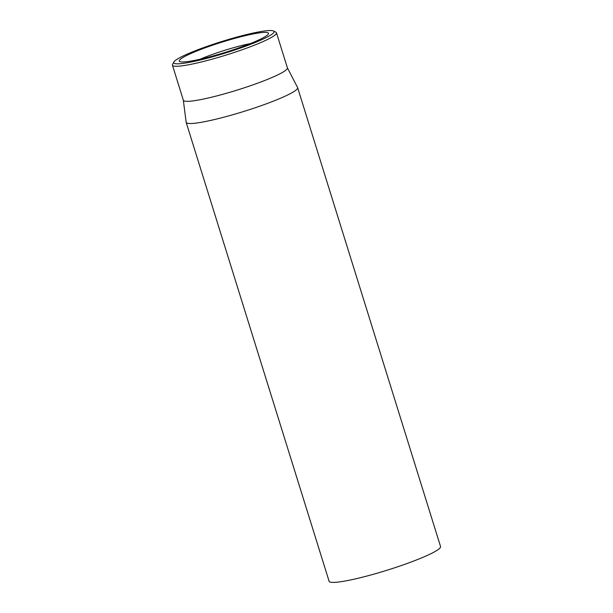 <?xml version="1.0" encoding="UTF-8"?>
<svg xmlns="http://www.w3.org/2000/svg" width="613" height="613" viewBox="0 0 613 613"><rect width="100%" height="100%" fill="white"/><g stroke="black" fill="none" stroke-linecap="round" stroke-linejoin="round"><path stroke-width="0.92" d="M186.168 122.37L329.097 581.254A58.373 6.712 -17.3 0 0 338.675 582.005A58.373 6.712 -17.3 0 0 402.151 565.255A58.373 6.712 -17.3 0 0 440.555 546.535L297.634 87.651A58.373 6.712 162.7 0 1 259.222 106.371A58.373 6.712 162.7 0 1 195.746 123.121A58.373 6.712 162.7 0 1 186.168 122.37A58.373 6.712 162.7 0 1 186.137 122.24L183.341 100.218M200.091 59.223A38.918 4.475 162.7 0 1 250.319 43.584M260.809 32.681A46.695 5.364 -17.3 0 0 207.585 46.94A46.695 5.364 -17.3 0 0 179.785 61.561A46.695 5.364 -17.3 0 0 225.477 52.297A46.695 5.364 -17.3 0 0 268.356 33.968A46.695 5.364 -17.3 0 0 260.809 32.681M182.345 63.468A52.534 6.038 162.7 0 1 173.854 62.02A52.534 6.038 162.7 0 1 222.09 41.408A52.534 6.038 162.7 0 1 273.498 30.987A52.534 6.038 162.7 0 1 242.219 47.431A52.534 6.038 162.7 0 1 182.345 63.468M173.854 62.02L172.575 64.419A54.48 6.26 -17.3 0 0 172.445 65.216A54.48 6.26 -17.3 0 0 181.387 65.92A54.48 6.26 -17.3 0 0 240.633 50.281A54.48 6.26 -17.3 0 0 276.478 32.811A54.48 6.26 -17.3 0 0 275.911 32.228L273.498 30.987M172.445 65.216L183.364 100.279A54.48 6.26 -17.3 0 0 237.239 90.057A54.48 6.26 -17.3 0 0 287.397 67.874L276.478 32.811M287.374 67.813L297.581 87.529A58.373 6.712 162.7 0 1 297.634 87.651"/></g></svg>
